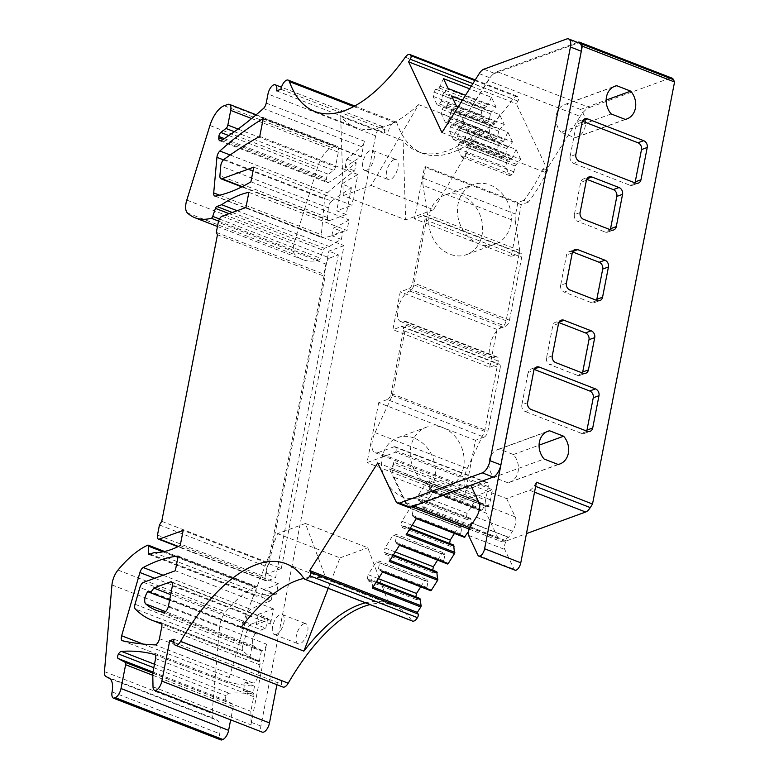 <?xml version="1.0" encoding="UTF-8"?>
<svg xmlns="http://www.w3.org/2000/svg" width="779" height="779" viewBox="0 0 779 779"><rect width="100%" height="100%" fill="white"/><g stroke="black" fill="none" stroke-linecap="round" stroke-linejoin="round"><path stroke-width="0.58" stroke-dasharray="3.9 2.92" d="M441.966 132.557L452.813 136.773L487.956 80.549A21.773 9.874 -68.8 0 1 491.607 75.738A10.887 4.937 -68.8 0 0 490.04 77.861L452.813 136.773M543.158 168.576A96.898 43.945 111.2 0 1 523.878 200.339L528.405 202.092A96.898 43.945 -68.8 0 0 547.686 170.328L543.158 168.576L544.901 172.266L452.648 136.422M547.686 170.328L516.234 103.665L517.879 101.066A2.726 1.237 -68.8 0 0 518.58 97.511A8.17 3.7 -68.8 0 0 517.431 96.323A8.17 3.7 -68.8 0 0 512.923 99.021A163.843 74.317 -68.8 0 1 422.393 153.297A163.843 74.317 -68.8 0 1 397.037 123.413A8.17 3.7 -68.8 0 0 395.781 121.923A8.17 3.7 -68.8 0 0 388.517 131.106L384.222 132.673A8.17 3.7 -68.8 0 0 382.869 126.636A8.17 3.7 -68.8 0 0 375.614 135.819L260.877 726.067A8.17 3.7 -68.8 0 0 260.634 728.618A8.17 3.7 -68.8 0 0 262.221 732.114M471.256 86.196L516.234 103.665M443.494 78.66L439.103 87.939L435.753 89.166L433.922 92.068L433.085 96.353L437.087 104.834L439.522 103.948L441.362 101.036L442.501 95.155L443.592 93.431L491.52 112.049L496.087 107.151L491.432 97.278L469.61 88.796M496.087 107.151L465.521 95.272M451.703 96.051L447.302 105.331L443.962 106.557L442.121 109.459L441.294 113.744L445.296 122.225L447.721 121.339L449.561 118.437L450.71 112.546L451.791 110.822L499.729 129.45L504.295 124.543L499.641 114.669L462.405 100.209M504.295 124.543L458.315 106.684M512.494 141.934L507.84 132.06L459.902 113.442L456.591 121.008L504.529 139.626L503.438 141.35L500.099 142.567L498.258 145.478L497.43 149.753L501.433 158.244L503.857 157.358L505.698 154.446L506.847 148.565L512.494 141.934L464.566 123.316L459.902 113.442M520.703 159.325L516.049 149.461L468.111 130.833L464.8 138.399L512.738 157.017L511.647 158.741L508.298 159.968L506.467 162.869L505.629 167.154L509.632 175.635L512.066 174.749L513.906 171.838L515.046 165.956L520.703 159.325L472.765 140.707L468.111 130.833M413.97 505.97L412.88 505.542A21.773 9.874 111.2 0 1 408.917 505.659A21.773 9.874 111.2 0 1 405.917 502.591L393.97 477.254A21.773 9.874 111.2 0 1 393.385 464.206L485.629 500.05L486.008 498.083L393.765 462.239A8.17 3.7 111.2 0 1 391.418 468.121A2.726 1.237 111.2 0 1 389.782 469.221L486.554 506.817A2.726 1.237 -68.8 0 1 486.174 506.438L485.375 504.724L481.948 510.157A1.091 0.497 -68.8 0 1 481.286 510.605L432.9 491.802A1.091 0.497 -68.8 0 0 432.9 491.802A1.091 0.497 -68.8 0 0 433.562 491.354L422.997 508.064L422.14 499.543L418.8 500.761L417.895 498.852L418.732 494.577L426.892 481.656L429.326 480.77L477.712 499.563L478.608 501.472L430.222 482.678L429.326 480.77M478.608 501.472L477.469 507.363L478.004 508.492L481.247 510.576A1.091 0.497 -68.8 0 0 481.286 510.605M468.354 531.668L471.723 525.65L470.526 518.347L467.186 519.564L466.28 517.655L467.118 513.371L475.278 500.449L477.712 499.563M454.439 533.43L458.412 527.149L460.837 526.263L461.743 528.172L460.593 534.063L461.129 535.192L464.372 537.286M453.66 545.047L450.311 546.264L449.59 543.46M437.574 560.13L441.537 553.85L443.972 552.963L444.877 554.872L443.728 560.763L444.264 561.893L447.506 563.986M436.795 571.747L433.445 572.964L432.715 570.16M420.709 586.83L424.672 580.55L427.106 579.664L428.002 581.572L426.863 587.463L427.389 588.593L430.631 590.686M419.92 598.447L416.58 599.664L415.85 596.86M303.966 578.534L411.585 620.347A8.17 3.7 -68.8 0 0 412.481 621.077M411.585 620.347A163.843 74.317 -68.8 0 0 393.775 605.575A163.843 74.317 -68.8 0 0 370.035 604.592M276.915 684.692L277.324 682.57L281.628 681.002A8.17 3.7 -68.8 0 0 282.972 687.049M528.405 202.092L521.268 204.692L511.209 256.408L519.817 253.272L423.046 215.676A5.443 2.473 111.2 0 1 424.039 215.647A5.443 2.473 111.2 0 1 424.935 219.668L412.695 282.611A5.443 2.473 111.2 0 1 408.848 288.697L400.25 291.833L392.889 329.673L489.66 367.269L497.021 329.429L505.62 326.294A5.443 2.473 -68.8 0 0 509.466 320.208L521.706 257.274A5.443 2.473 -68.8 0 0 520.81 253.243A5.443 2.473 -68.8 0 0 519.817 253.272M489.66 367.269L498.268 364.134L401.497 326.537L392.889 329.673M401.497 326.537A5.443 2.473 111.2 0 1 402.49 326.508A5.443 2.473 111.2 0 1 403.386 330.539L500.147 368.136A5.443 2.473 -68.8 0 0 499.251 364.105A5.443 2.473 -68.8 0 0 498.268 364.134M500.147 368.136L487.917 431.069L391.146 393.473A5.443 2.473 111.2 0 1 387.299 399.559L484.071 437.155A5.443 2.473 -68.8 0 0 487.917 431.069M486.554 506.817A2.726 1.237 -68.8 0 0 488.19 505.717A8.17 3.7 -68.8 0 0 490.536 499.836L492.494 489.748L463.826 500.206L475.472 440.291L484.071 437.155M303.937 623.765A10.75 4.878 -68.8 0 0 296.809 633.882A10.75 4.878 -68.8 0 0 298.114 643.756A10.75 4.878 -68.8 0 0 300.071 643.697A10.75 4.878 -68.8 0 0 307.208 633.58A10.75 4.878 -68.8 0 0 305.904 623.716A10.75 4.878 -68.8 0 0 303.937 623.765M394.164 159.637A10.75 4.878 -68.8 0 0 387.027 169.754A10.75 4.878 -68.8 0 0 388.332 179.618A10.75 4.878 -68.8 0 0 390.289 179.56A10.75 4.878 -68.8 0 0 397.426 169.442A10.75 4.878 -68.8 0 0 396.122 159.578A10.75 4.878 -68.8 0 0 394.164 159.637M544.901 172.266L580.199 116.383L487.956 80.549M483.808 69.214L494.665 73.43A10.887 4.937 -68.8 0 0 492.63 74.716A21.773 9.874 111.2 0 1 497.216 71.678L589.46 107.521A21.773 9.874 -68.8 0 0 580.199 116.383M589.46 107.521L669.969 78.163L577.726 42.319M671.956 78.104A10.887 4.937 -68.8 0 0 669.969 78.163M405.917 502.591L498.171 538.425A21.773 9.874 -68.8 0 0 501.16 541.502A21.773 9.874 -68.8 0 0 505.123 541.386L526.458 533.605M498.171 538.425L486.213 513.098L393.97 477.254M485.629 500.05A21.773 9.874 -68.8 0 0 486.213 513.098M490.536 499.836L486.008 498.083L488.248 486.602A5.443 2.473 -68.8 0 0 487.352 482.571A5.443 2.473 -68.8 0 0 486.359 482.6L470.302 488.452L378.049 452.618A16.33 7.41 111.2 0 1 375.079 452.706A16.33 7.41 111.2 0 1 375.02 432.627L392.353 395.469L406.015 325.213A5.443 2.473 111.2 0 0 405.119 321.182L497.362 357.025A5.443 2.473 -68.8 0 0 496.233 357.113A16.33 7.41 -68.8 0 1 495.795 357.288A16.33 7.41 -68.8 0 1 492.825 357.376A16.33 7.41 -68.8 0 1 490.965 342A16.33 7.41 -68.8 0 1 502.104 326.878A5.443 2.473 -68.8 0 0 506.097 320.744L519.759 250.487L515.318 221.265L423.065 185.431A16.33 7.41 111.2 0 1 423.387 178.284L515.64 214.118A16.33 7.41 -68.8 0 0 515.318 221.265M375.02 432.627L467.264 468.471A16.33 7.41 -68.8 0 0 467.332 488.54A16.33 7.41 -68.8 0 0 470.302 488.452M467.264 468.471L484.606 431.313L498.258 361.057A5.443 2.473 -68.8 0 0 497.362 357.025M523.878 200.339L517.889 202.521L515.64 214.118M440.184 86.216L488.121 104.844L487.031 106.567L483.691 107.784L481.85 110.696L481.023 114.971L485.025 123.452L487.45 122.566L489.29 119.664L490.439 113.773L491.52 112.049M491.432 97.278L488.121 104.844M443.592 93.431L448.159 88.524M448.392 103.617L496.33 122.235L495.24 123.958L491.89 125.176L490.059 128.087L489.222 132.362L493.224 140.853L495.658 139.967L497.499 137.055L498.638 131.174L499.729 129.45M499.641 114.669L496.33 122.235M451.791 110.822L456.358 105.925M507.84 132.06L504.529 139.626M456.591 121.008L455.511 122.731L452.161 123.949L450.33 126.85L449.493 131.135L453.495 139.616L455.929 138.73L457.77 135.828L458.909 129.937L464.566 123.316M459.999 128.214L507.927 146.842M516.049 149.461L512.738 157.017M464.8 138.399L463.709 140.123L460.37 141.34L458.529 144.251L457.701 148.526L461.704 157.017L464.128 156.121L465.969 153.22L467.118 147.328L472.765 140.707M468.198 145.615L516.136 164.233M395.995 501.598L406.852 505.814L389.403 468.841A2.726 1.237 111.2 0 0 389.782 469.221M377.747 462.911L485.375 504.724M406.852 505.814A10.887 4.937 -68.8 0 0 408.352 507.353M579.488 43.166A10.887 4.937 -68.8 0 0 577.512 43.225L566.654 39.008M494.665 73.43L577.512 43.225M492.63 74.716A10.887 4.937 -68.8 0 0 491.607 75.738A21.773 9.874 111.2 0 1 492.63 74.716M343.286 195.626L371.106 185.49L418.644 104.629L481.042 128.866A163.843 74.317 111.2 0 1 417.865 151.535A163.843 74.317 111.2 0 1 403.084 140.736L340.676 116.49L343.286 195.626L405.693 219.873L403.084 140.736M418.644 104.629A163.843 74.317 111.2 0 1 355.467 127.289A163.843 74.317 111.2 0 1 340.676 116.49M280.898 89.293L388.517 131.106M276.594 90.861L384.222 132.673M148.049 591.271L255.678 633.084A8.17 3.7 -68.8 0 0 253.389 645.772A163.308 74.073 -68.8 0 0 261.345 651.03L251.851 647.339A163.308 74.073 -68.8 0 0 254.217 648.362A163.308 74.073 -68.8 0 0 262.007 650.368A5.443 2.473 -68.8 0 0 266.584 644.184L251.383 722.376A8.17 3.7 -68.8 0 0 251.14 724.928L250.867 711.315L253.72 696.689A5.443 2.473 -68.8 0 0 252.815 692.658A5.443 2.473 -68.8 0 0 252.708 692.619A435.471 197.515 111.2 0 0 243.447 690.584L252.941 694.274L254.509 686.221A823.169 373.365 111.2 0 1 230.107 682.579A5.443 2.473 111.2 0 1 229.941 682.531A5.443 2.473 111.2 0 1 229.279 677.564L247.547 614.339A5.443 2.473 111.2 0 1 250.848 609.334A256.155 116.178 111.2 0 1 271.102 600.833L272.592 593.189A163.308 74.073 -68.8 0 1 261.695 594.435L256.817 596.208A2.181 0.983 -68.8 0 1 256.427 596.217A2.181 0.983 -68.8 0 1 255.999 595.146L256.242 588.028A2.181 0.983 -68.8 0 0 255.814 586.957A2.181 0.983 -68.8 0 0 255.346 586.996A108.865 49.379 -68.8 0 0 225.598 611.875A14.149 6.417 -68.8 0 0 219.581 626.754L212.063 713.467A8.705 3.953 111.2 0 0 213.514 718.296L216.952 720.166A19.056 8.637 111.2 0 1 219.697 733.73A8.705 3.953 111.2 0 0 221.08 739.982M143.492 582.351L251.12 624.164L267.752 618.098L258.258 614.407L273.448 608.866L270.508 623.998A5.443 2.473 -68.8 0 0 269.612 619.977A5.443 2.473 -68.8 0 0 268.619 620.006L256.291 624.495L265.785 628.186L261.316 629.822L170.679 594.611M273.448 608.866L175.324 570.744M178.177 556.079L276.302 594.202L278.346 583.666L180.222 545.543M245.93 207.506L344.055 245.628L281.297 568.504L183.162 530.382M248.871 192.345L347.006 230.467L349.05 219.931A256.155 116.178 111.2 0 1 333.354 228.072L342.848 231.762A256.155 116.178 111.2 0 1 323.051 237.877A5.443 2.473 111.2 0 1 322.36 237.819A5.443 2.473 111.2 0 1 321.337 234.713L324.551 199.151A5.443 2.473 111.2 0 1 327.482 192.812A390.172 176.969 111.2 0 1 354.669 170.922L356.256 162.782A435.471 197.515 111.2 0 1 328.933 182.296A5.443 2.473 111.2 0 1 327.443 182.568A5.443 2.473 111.2 0 1 326.411 179.618L326.498 178.303A3.262 1.48 111.2 0 1 328.426 174.272L333.636 170.289A3.262 1.48 111.2 0 0 335.476 166.891L338.329 152.217A8.17 3.7 111.2 0 0 336.986 146.179A8.17 3.7 111.2 0 0 335.496 146.218L331.766 147.582A21.773 9.874 111.2 0 0 317.55 167.319L294.433 241.909A14.149 6.417 111.2 0 0 295.017 254.752A108.865 49.379 111.2 0 0 302.583 259.563A108.865 49.379 111.2 0 0 318.893 260.079A2.181 0.983 111.2 0 0 320.354 258.19L323.061 250.176A2.181 0.983 111.2 0 1 324.444 248.306L329.322 246.534A163.308 74.073 111.2 0 1 341.358 239.406L342.848 231.762M250.926 181.809L349.05 219.931M253.769 167.144L351.904 205.276L357.873 174.535L259.748 136.413M263.224 118.535L361.349 156.667A5.443 2.473 -68.8 0 0 360.901 156.881A390.172 176.969 111.2 0 0 345.175 167.232L354.669 170.922M345.175 167.232L346.762 159.091A435.471 197.515 111.2 0 0 361.534 146.647A5.443 2.473 -68.8 0 0 364.358 141.203L361.349 156.667M346.762 159.091L356.256 162.782M237.128 210.72L329.322 246.534M341.358 239.406L331.864 235.716A163.308 74.073 111.2 0 1 347.006 230.467M344.055 245.628L328.855 251.169L266.097 574.045L275.591 577.736L338.359 254.86L328.855 251.169M222.132 216.182L329.751 257.995L338.359 254.86M329.751 257.995A5.443 2.473 -68.8 0 0 325.904 264.091L218.286 222.278M216.319 232.366L323.947 274.179L325.904 264.091M217.458 234.761L325.077 276.574L323.947 274.179M161.75 521.317L269.378 563.129L325.077 276.574M159.442 524.968L267.07 566.781L269.378 563.129M157.485 535.066L265.103 576.879L267.07 566.781M265.103 576.879A5.443 2.473 -68.8 0 0 265.999 580.9A5.443 2.473 -68.8 0 0 266.993 580.871L275.591 577.736M281.297 568.504L266.097 574.045M152.966 672.053L225.774 700.34L232.785 704.138A3.262 1.48 111.2 0 1 233.242 706.524L230.652 719.845M225.774 700.34A3.262 1.48 111.2 0 1 226.124 695.813A5.443 2.473 111.2 0 1 229.094 693.193A435.471 197.515 111.2 0 1 252.941 694.274M152.742 673.192L250.867 711.315M173.795 642.354L277.324 682.57M174.009 639.189L281.628 681.002M365.517 602.839A163.843 74.317 111.2 0 1 388.76 603.637L326.352 579.391L305.397 523.498L367.805 547.744L388.76 603.637M303.878 578.408A163.843 74.317 111.2 0 1 326.352 579.391M251.12 624.164A5.443 2.473 -68.8 0 0 247.498 629.305L139.879 587.493M135.02 604.261L242.649 646.073L247.498 629.305M242.649 646.073A5.443 2.473 -68.8 0 0 242.882 650.767A217.74 98.758 -68.8 0 0 259.232 661.907L249.738 658.216A217.74 98.758 -68.8 0 0 250.322 658.45A217.74 98.758 -68.8 0 0 258.784 660.816L161.068 622.849M243.447 690.584L245.015 682.531A823.169 373.365 111.2 0 0 253.117 683.008A5.443 2.473 -68.8 0 0 257.576 676.815L259.894 664.906A5.443 2.473 -68.8 0 0 258.998 660.874A5.443 2.473 -68.8 0 0 258.784 660.816M245.015 682.531L254.509 686.221M271.102 600.833L261.608 597.142A256.155 116.178 111.2 0 1 276.302 594.202M224.021 159.383L331.64 201.196A544.346 246.894 111.2 0 1 351.417 187.69L341.913 184A544.346 246.894 111.2 0 1 357.873 174.535M331.64 201.196A5.443 2.473 -68.8 0 0 328.358 207.866L220.739 166.054M351.417 187.69L346.197 214.498L329.575 220.564A5.443 2.473 -68.8 0 1 328.582 220.593A5.443 2.473 -68.8 0 1 327.55 217.536L328.358 207.866M346.197 214.498L336.703 210.817L351.904 205.276M255.678 633.084A6.534 2.96 -68.8 0 0 256.554 633.97A6.534 2.96 -68.8 0 0 261.316 629.822M481.247 510.576L432.861 491.783L429.618 489.689L478.004 508.492M429.618 489.689L429.083 488.56L477.469 507.363M429.083 488.56L430.222 482.678M426.892 481.656L475.278 500.449M467.118 513.371L418.732 494.577M466.28 517.655L417.895 498.852M467.186 519.564L418.8 500.761M470.526 518.347L422.14 499.543M471.061 519.476L422.676 500.673M416.025 518.502L416.687 518.054L415.986 518.483L412.743 516.389L412.208 515.26L413.357 509.378L412.451 507.47L460.837 526.263M461.129 535.192L412.743 516.389M460.593 534.063L412.208 515.26M461.743 528.172L413.357 509.378M458.412 527.149L410.027 508.356L412.451 507.47M412.13 525.27L401.857 521.278L410.027 508.356M449.415 544.355L401.029 525.552L401.857 521.278M450.311 546.264L401.925 527.461L401.029 525.552M401.925 527.461L405.275 526.244L410.29 528.191M409.812 528.931L405.81 527.373L405.275 526.244M406.132 534.764L405.81 527.373M399.16 545.203L399.822 544.755L399.121 545.183L395.878 543.099L395.343 541.96L396.492 536.079L395.586 534.17L443.972 552.963M444.264 561.893L395.878 543.099M443.728 560.763L395.343 541.96M444.877 554.872L396.492 536.079M441.537 553.85L393.152 535.056L395.586 534.17M395.265 551.97L384.992 547.978L393.152 535.056M432.549 571.056L384.164 552.253L384.992 547.978M433.445 572.964L385.06 554.161L384.164 552.253M385.06 554.161L388.409 552.944L393.414 554.891M392.947 555.631L388.935 554.073L388.409 552.944M389.266 561.464L388.935 554.073M382.285 571.903L382.956 571.455L382.246 571.883L379.003 569.8L378.477 568.66L379.616 562.779L378.721 560.87L427.106 579.664M427.389 588.593L379.003 569.8M426.863 587.463L378.477 568.66M428.002 581.572L379.616 562.779M424.672 580.55L376.286 561.756L378.721 560.87M416.58 599.664L368.194 580.861L367.289 578.953L368.126 574.678L376.286 561.756M368.126 574.678L378.399 578.67M367.289 578.953L415.674 597.756M368.194 580.861L371.534 579.644L376.549 581.592M372.391 588.164A1.091 0.497 -68.8 0 0 372.732 586.957L371.534 579.644M372.07 580.774L376.082 582.332M517.889 202.521L425.646 166.677L424.497 167.095L414.438 218.811L423.046 215.676M444.838 195.032A31.705 26.252 70 0 0 428.878 224.177A31.705 26.252 70 0 0 449.98 254.207A31.705 26.252 70 0 0 466.553 254.616A31.705 26.252 70 0 0 482.513 225.472A31.705 26.252 70 0 0 461.411 195.441A31.705 26.252 70 0 0 444.838 195.032L473.505 184.584A31.705 26.252 -110 0 0 471.577 185.392L505.834 198.703A31.705 26.252 -110 0 1 510.712 224.605A31.705 26.252 -110 0 1 495.23 244.158A31.705 26.252 -110 0 1 478.657 243.759A31.705 26.252 -110 0 1 458.023 204.137A31.705 26.252 -110 0 1 471.577 185.392L424.497 167.095M521.268 204.692L505.834 198.703A31.705 26.252 -110 0 0 490.079 184.983A31.705 26.252 -110 0 0 473.505 184.584M511.209 256.408L414.438 218.811M497.021 329.429L400.25 291.833M403.386 330.539L391.146 393.473M475.472 440.291L378.701 402.694L387.299 399.559M378.701 402.694L367.055 462.609L395.722 452.151L492.494 489.748M463.826 500.206L367.055 462.609M442.91 427.642A31.705 26.252 -110 0 1 463.544 467.264A31.705 26.252 -110 0 1 448.061 486.826A31.705 26.252 -110 0 1 431.488 486.417A31.705 26.252 -110 0 1 410.854 446.795A31.705 26.252 -110 0 1 426.337 427.243A31.705 26.252 -110 0 1 442.91 427.642M276.331 634.476A10.75 4.878 111.2 0 1 274.374 634.534A10.75 4.878 111.2 0 1 273.069 624.661A10.75 4.878 111.2 0 1 280.197 614.543A10.75 4.878 111.2 0 1 282.164 614.485A10.75 4.878 111.2 0 1 283.459 624.359A10.75 4.878 111.2 0 1 276.331 634.476M366.549 170.338A10.75 4.878 111.2 0 1 364.591 170.397A10.75 4.878 111.2 0 1 363.287 160.532A10.75 4.878 111.2 0 1 370.414 150.415A10.75 4.878 111.2 0 1 372.381 150.357A10.75 4.878 111.2 0 1 373.686 160.221A10.75 4.878 111.2 0 1 366.549 170.338M497.216 71.678L577.512 42.397M536.449 482.24L534.19 485.814A10.887 4.937 111.2 0 1 529.564 490.244L506.623 498.609L470.448 484.548L470.779 485.259M412.88 505.542L470.448 484.548M393.765 462.239L393.385 464.206M378.049 452.618L394.106 446.766A5.443 2.473 111.2 0 1 395.099 446.737A5.443 2.473 111.2 0 1 395.995 450.759L395.722 452.151M484.606 431.313L392.353 395.469M519.759 250.487L427.505 214.644L413.853 284.9A5.443 2.473 111.2 0 1 409.861 291.044A16.33 7.41 111.2 0 0 398.712 306.157A16.33 7.41 111.2 0 0 400.581 321.532A16.33 7.41 111.2 0 0 403.551 321.445A16.33 7.41 111.2 0 0 403.98 321.269A5.443 2.473 111.2 0 1 405.119 321.182M427.505 214.644L423.065 185.431M425.646 166.677L423.387 178.284M439.103 87.939L487.031 106.567M442.501 95.155L490.439 113.773M441.362 101.036L489.29 119.664M439.522 103.948L487.45 122.566M437.087 104.834L485.025 123.452M433.085 96.353L481.023 114.971M433.922 92.068L481.85 110.696M435.753 89.166L483.691 107.784M447.302 105.331L495.24 123.958M450.71 112.546L498.638 131.174M449.561 118.437L497.499 137.055M447.721 121.339L495.658 139.967M445.296 122.225L493.224 140.853M441.294 113.744L489.222 132.362M442.121 109.459L490.059 128.087M443.962 106.557L491.89 125.176M455.511 122.731L503.438 141.35M458.909 129.937L506.847 148.565M457.77 135.828L505.698 154.446M455.929 138.73L503.857 157.358M453.495 139.616L501.433 158.244M449.493 131.135L497.43 149.753M450.33 126.85L498.258 145.478M452.161 123.949L500.099 142.567M463.709 140.123L511.647 158.741M467.118 147.328L515.046 165.956M465.969 153.22L513.906 171.838M464.128 156.121L512.066 174.749M461.704 157.017L509.632 175.635M457.701 148.526L505.629 167.154M458.529 144.251L506.467 162.869M460.37 141.34L508.298 159.968M371.106 185.49L433.504 209.736L481.042 128.866M433.504 209.736L405.693 219.873M341.913 184L336.703 210.817M331.864 235.716L333.354 228.072M261.608 597.142L263.098 589.508A163.308 74.073 -68.8 0 0 278.346 583.666M258.258 614.407L256.291 624.495M251.851 647.339L249.738 658.216M305.397 523.498L277.587 533.644L241.471 626.9M277.587 533.644L339.995 557.881L328.193 588.34M339.995 557.881L367.805 547.744M267.752 618.098L265.785 628.186M261.345 651.03L259.232 661.907M263.098 589.508L272.592 593.189M414.243 438.1A31.705 26.252 70 0 0 397.67 437.701A31.705 26.252 70 0 0 381.71 466.835A31.705 26.252 70 0 0 402.811 496.875A31.705 26.252 70 0 0 419.384 497.275A31.705 26.252 70 0 0 435.344 468.14A31.705 26.252 70 0 0 414.243 438.1M514.977 570.16A6.534 2.96 111.2 0 1 514.082 569.245L504.743 549.448A6.534 2.96 111.2 0 1 506.408 540.879L506.389 540.84A2.181 0.983 111.2 0 1 506.769 538.357A2.181 0.983 111.2 0 1 508.278 537.13A2.181 0.983 111.2 0 1 508.58 537.442L472.405 523.381M506.623 498.609L515.279 516.954A10.887 4.937 111.2 0 1 512.504 531.22L508.58 537.442M558.134 464.469L507.898 482.785A17.42 14.421 70 0 0 509.612 482.298A17.42 14.421 70 0 0 518.113 471.558A17.42 14.421 70 0 0 513.39 454.537L499.378 449.094A17.42 14.421 70 0 0 497.674 449.571A17.42 14.421 70 0 0 489.173 460.311A17.42 14.421 70 0 0 493.896 477.342L544.122 459.026M499.378 449.094L546.293 431.985M507.898 482.785L493.896 477.342M513.39 454.537L539.068 445.169M611.203 113.948L560.968 132.264L574.98 137.708A17.42 14.421 70 0 0 576.684 137.231A17.42 14.421 70 0 0 585.185 126.48A17.42 14.421 70 0 0 580.472 109.459L606.15 100.092M625.206 119.391L574.98 137.708M613.365 86.917L566.46 104.016A17.42 14.421 70 0 0 564.756 104.493A17.42 14.421 70 0 0 556.245 115.243A17.42 14.421 70 0 0 560.968 132.264M580.472 109.459L566.46 104.016M534.16 369.402L533.634 369.197A5.443 4.508 70 0 0 530.791 369.129A5.443 4.508 70 0 0 528.133 372.489L533.868 370.395M527.597 402.685L521.862 404.778L528.133 372.489M521.862 404.778A5.443 4.508 70 0 0 525.397 411.575L531.132 409.491M587.21 431.274L581.475 433.367L525.397 411.575M581.475 433.367A5.443 4.508 70 0 0 584.318 433.436A5.443 4.508 70 0 0 586.684 431.069M552.262 355.837L546.527 357.931L552.808 325.641A5.443 4.508 70 0 1 555.466 322.282L561.192 320.198M546.527 357.931A5.443 4.508 70 0 0 550.071 364.728L555.807 362.644M582.935 373.18L577.2 375.274L550.071 364.728M577.2 375.274A5.443 4.508 70 0 0 580.043 375.342A5.443 4.508 70 0 0 582.41 372.975M558.835 322.564L558.309 322.35A5.443 4.508 70 0 0 555.466 322.282M566.382 283.196L560.646 285.28L566.537 255.015A5.443 4.508 70 0 1 569.186 251.656L574.921 249.562M560.646 285.28A5.443 4.508 70 0 0 564.191 292.086L569.926 289.992M597.055 300.538L591.319 302.622L564.191 292.086M591.319 302.622A5.443 4.508 70 0 0 594.163 302.7A5.443 4.508 70 0 0 596.529 300.334M572.565 251.929L572.039 251.724A5.443 4.508 70 0 0 569.186 251.656M580.112 212.56L574.376 214.653L580.657 182.364A5.443 4.508 70 0 1 583.315 179.004L589.041 176.921M574.376 214.653A5.443 4.508 70 0 0 577.921 221.46L583.656 219.366M610.785 229.902L605.049 231.996L577.921 221.46M605.049 231.996A5.443 4.508 70 0 0 607.893 232.064A5.443 4.508 70 0 0 610.259 229.698M586.684 179.287L586.159 179.082A5.443 4.508 70 0 0 583.315 179.004M575.837 154.476L570.101 156.569L576.382 124.28A5.443 4.508 70 0 1 579.04 120.92L584.776 118.827M570.101 156.569A5.443 4.508 70 0 0 573.646 163.366L579.381 161.272M635.46 183.065L629.724 185.149L573.646 163.366M629.724 185.149A5.443 4.508 70 0 0 632.567 185.217A5.443 4.508 70 0 0 634.924 182.861M582.41 121.193L581.884 120.988A5.443 4.508 70 0 0 579.04 120.92M506.408 540.879L470.224 526.828M154.067 552.623L261.695 594.435M517.879 101.066L472.902 83.596M479.182 73.645L490.04 77.861M486.174 506.438L389.403 468.841M474.839 80.519L518.58 97.511M405.304 57.208L512.923 99.021M353.637 106.557L397.037 123.413M375.614 135.819L267.986 94.006M260.877 726.067L251.383 722.376M168.459 606.062L266.584 644.184M172.383 585.876L270.508 623.998M266.223 103.081L364.358 141.203M361.534 146.647L263.409 108.515M221.314 140.483L328.933 182.296M222.96 139.431L326.411 179.618M224.274 138.584L326.498 178.303M228.822 135.575L328.426 174.272M234.372 131.719L333.636 170.289M238.072 129.051L335.476 166.891M251.636 118.535L338.329 152.217M227.877 104.405L335.496 146.218M224.148 105.759L331.766 147.582M209.921 125.507L317.55 167.319M186.804 200.086L294.433 241.909M187.398 212.94L295.017 254.752M218.578 221.109L318.893 260.079M219.464 218.996L320.354 258.19M229.065 213.65L323.061 250.176M232.259 212.492L324.444 248.306M266.993 580.871L178.41 546.459M104.444 671.654L212.063 713.467M111.952 584.941L219.581 626.754M105.886 676.484L213.514 718.296M109.333 678.353L216.952 720.166M112.079 691.908L219.697 733.73M152.781 675.266L233.242 706.524M152.772 673.056L232.785 704.138M153.804 667.72L226.124 695.813M154.485 664.214L229.094 693.193M154.797 654.584L252.708 692.619M253.72 696.689L155.586 658.567M153.015 686.805L251.14 724.928M433.562 491.354L481.948 510.157M471.383 526.867L422.997 508.064M242.882 650.767L135.264 608.954M259.894 664.906L161.769 626.783M159.452 638.692L257.576 676.815M253.117 683.008L154.992 644.885M122.488 640.766L230.107 682.579M143.044 644.058L229.279 677.564M154.69 578.271L247.547 614.339M163.045 575.223L250.848 609.334M327.55 217.536L219.921 175.723M329.575 220.564L242.259 186.639M215.423 196.065L323.051 237.877M219.61 195.188L321.337 234.713M223.456 159.87L324.551 199.151M230.146 154.992L327.482 192.812M263.146 118.905L360.901 156.881M253.389 645.772L165.489 611.622M262.007 650.368L163.882 612.245M172.198 582.536L268.619 620.006M471.723 525.65L423.338 506.856M424.935 219.668L521.706 257.274M509.466 320.208L412.695 282.611M408.848 288.697L505.62 326.294M391.418 468.121L488.19 505.717M535.64 486.378L534.19 485.814M529.564 490.244L534.521 492.172M505.123 541.386L469.756 527.646M488.248 486.602L395.995 450.759M394.106 446.766L486.359 482.6M498.258 361.057L406.015 325.213M403.98 321.269L496.233 357.113M409.861 291.044L502.104 326.878M413.853 284.9L506.097 320.744M477.907 555.184L514.082 569.245M534.394 368.925L533.634 369.197M558.533 323.548L552.808 325.641M559.059 322.078L558.309 322.35M572.263 252.922L566.537 255.015M572.789 251.451L572.039 251.724M586.392 180.28L580.657 182.364M586.908 178.8L586.159 179.082M582.117 122.186L576.382 124.28M582.643 120.716L581.884 120.988M515.279 516.954L479.104 502.903M476.329 517.168L512.504 531.22M470.204 526.779L506.389 540.84M468.568 535.387L504.743 549.448M149.198 554.395L256.817 596.208M162.996 551.805L256.242 588.028M150.181 554.035L255.999 595.146M147.728 545.183L255.346 586.996M117.98 570.062L225.598 611.875M475.219 79.916L517.431 96.323M314.765 111.485L355.467 127.289M417.865 151.535L422.393 153.297M354.718 105.973L395.781 121.923M382.869 126.636L281.443 87.229M219.824 140.756L327.443 182.568M256.174 114.776L336.986 146.179M217.468 226.494L302.583 259.563M265.999 580.9L177.943 546.692M252.815 692.658L154.69 654.535M286.146 563.762L393.775 605.575M250.322 658.45L161.808 624.057M258.998 660.874L160.873 622.752M122.322 640.718L229.941 682.531M328.582 220.593L241.792 186.872M214.741 196.006L322.36 237.819M254.217 648.362L156.082 610.239M256.554 633.97L169.598 600.181M269.612 619.977L171.487 581.855M424.039 215.647L520.81 253.243M402.49 326.508L499.251 364.105M274.374 634.534L298.114 643.756M282.164 614.485L305.904 623.716M364.591 170.397L388.332 179.618M372.381 150.357L396.122 159.578M408.917 505.659L411.77 506.769M469.104 529.048L501.16 541.502M395.099 446.737L487.352 482.571M375.079 452.706L467.332 488.54M400.581 321.532L492.825 357.376M466.553 254.616L495.23 244.158M397.67 437.701L426.337 427.243M419.384 497.275L448.061 486.826M497.674 449.571L547.91 431.254M509.612 482.298L559.838 463.992M576.684 137.231L626.92 118.914M564.756 104.493L614.982 86.187M530.791 369.129L536.527 367.045M584.318 433.436L590.054 431.342M580.043 375.342L585.779 373.248M594.163 302.7L599.898 300.606M607.893 232.064L613.628 229.98M632.567 185.217L638.303 183.133M472.502 523.225L508.278 537.13M164.515 551.483L255.814 586.957M148.799 554.405L256.427 596.217"/><path stroke-width="1.17" d="M408.615 61.853L410.26 59.253A2.726 1.237 -68.8 0 0 410.961 55.699A8.17 3.7 -68.8 0 0 409.812 54.501A8.17 3.7 -68.8 0 0 405.304 57.208A163.843 74.317 -68.8 0 1 314.765 111.485A163.843 74.317 -68.8 0 1 289.418 81.6A8.17 3.7 -68.8 0 0 288.152 80.11A8.17 3.7 -68.8 0 0 280.898 89.293L276.594 90.861A8.17 3.7 -68.8 0 0 275.25 84.823A8.17 3.7 -68.8 0 0 267.986 94.006L266.223 103.081A5.443 2.473 -68.8 0 1 263.409 108.515A435.471 197.515 -68.8 0 1 221.314 140.483A5.443 2.473 -68.8 0 1 219.824 140.756A5.443 2.473 -68.8 0 1 218.782 137.805L218.88 136.491A3.262 1.48 -68.8 0 1 220.808 132.459L226.007 128.467A3.262 1.48 -68.8 0 0 227.848 125.078L230.701 110.404A8.17 3.7 -68.8 0 0 229.357 104.357A8.17 3.7 -68.8 0 0 227.877 104.405L224.148 105.759A21.773 9.874 -68.8 0 0 209.921 125.507L186.804 200.086A14.149 6.417 -68.8 0 0 187.398 212.94A108.865 49.379 -68.8 0 0 194.964 217.75A108.865 49.379 -68.8 0 0 211.275 218.266A2.181 0.983 -68.8 0 0 212.725 216.377L215.432 208.363A2.181 0.983 -68.8 0 1 216.825 206.493L221.694 204.721A163.308 74.073 -68.8 0 1 248.871 192.345L245.93 207.506L222.132 216.182A5.443 2.473 -68.8 0 0 218.286 222.278L216.319 232.366L217.458 234.761L161.75 521.317L159.442 524.968L157.485 535.066A5.443 2.473 -68.8 0 0 158.38 539.087A5.443 2.473 -68.8 0 0 159.374 539.058L183.162 530.382L180.222 545.543A163.308 74.073 -68.8 0 1 154.067 552.623L149.198 554.395A2.181 0.983 -68.8 0 1 148.799 554.405A2.181 0.983 -68.8 0 1 148.38 553.333L148.614 546.215A2.181 0.983 -68.8 0 0 148.195 545.144A2.181 0.983 -68.8 0 0 147.728 545.183A108.865 49.379 -68.8 0 0 117.98 570.062A14.149 6.417 -68.8 0 0 111.952 584.941L104.444 671.654A8.705 3.953 -68.8 0 0 105.886 676.484L109.333 678.353A19.056 8.637 -68.8 0 1 112.079 691.908A8.705 3.953 -68.8 0 0 113.539 698.208A8.705 3.953 -68.8 0 0 113.627 698.237L115.224 697.653A8.17 3.7 -68.8 0 0 120.998 688.519L125.623 664.711A3.262 1.48 -68.8 0 0 125.166 662.325L118.155 658.528A3.262 1.48 -68.8 0 1 118.505 654A5.443 2.473 -68.8 0 1 121.466 651.38A435.471 197.515 -68.8 0 1 154.583 654.496A5.443 2.473 -68.8 0 1 154.69 654.535A5.443 2.473 -68.8 0 1 155.586 658.567L152.742 673.192L153.015 686.805A8.17 3.7 -68.8 0 0 154.602 690.301A8.17 3.7 -68.8 0 0 161.857 681.119L169.705 640.757L174.009 639.189A8.17 3.7 -68.8 0 0 175.353 645.236A8.17 3.7 -68.8 0 0 180.611 641.37A163.843 74.317 -68.8 0 1 286.146 563.762A163.843 74.317 -68.8 0 1 303.966 578.534A8.17 3.7 -68.8 0 0 304.852 579.264A8.17 3.7 -68.8 0 0 309.857 575.827A2.726 1.237 -68.8 0 0 310.539 572.283L309.73 570.579L377.747 462.911L395.995 501.598A10.887 4.937 -68.8 0 0 397.494 503.137A10.887 4.937 -68.8 0 0 399.481 503.078L482.318 472.872A10.887 4.937 -68.8 0 0 490.02 460.691L570.432 47.003A10.887 4.937 -68.8 0 0 568.641 38.95A10.887 4.937 -68.8 0 0 566.654 39.008L483.808 69.214A10.887 4.937 -68.8 0 0 479.182 73.645L441.966 132.557L408.615 61.853L471.256 86.196M465.521 95.272L448.159 88.524L443.494 78.66L469.61 88.796M458.315 106.684L456.358 105.925L451.703 96.051L462.405 100.209M139.918 572.526A5.443 2.473 -68.8 0 1 143.219 567.521A256.155 116.178 -68.8 0 1 178.177 556.079L175.324 570.744L143.492 582.351A5.443 2.473 -68.8 0 0 139.879 587.493L135.02 604.261A5.443 2.473 -68.8 0 0 135.264 608.954A217.74 98.758 -68.8 0 0 152.197 620.318A217.74 98.758 -68.8 0 0 154.846 621.262A217.74 98.758 -68.8 0 0 160.659 622.694A5.443 2.473 -68.8 0 1 160.873 622.752A5.443 2.473 -68.8 0 1 161.769 626.783L159.452 638.692A5.443 2.473 -68.8 0 1 154.992 644.885A823.169 373.365 -68.8 0 1 122.488 640.766A5.443 2.473 -68.8 0 1 122.322 640.718A5.443 2.473 -68.8 0 1 121.651 635.752L139.918 572.526L154.69 578.271M216.932 157.339A5.443 2.473 -68.8 0 1 219.863 150.999A390.172 176.969 -68.8 0 1 262.776 118.759A5.443 2.473 -68.8 0 1 263.224 118.535L259.748 136.413A544.346 246.894 -68.8 0 0 247.732 143.424A544.346 246.894 -68.8 0 0 224.021 159.383A5.443 2.473 -68.8 0 0 220.739 166.054L219.921 175.723A5.443 2.473 -68.8 0 0 220.954 178.78A5.443 2.473 -68.8 0 0 221.947 178.751L253.769 167.144L250.926 181.809A256.155 116.178 -68.8 0 1 215.423 196.065A5.443 2.473 -68.8 0 1 214.741 196.006A5.443 2.473 -68.8 0 1 213.709 192.9L216.932 157.339L223.456 159.87M169.598 600.181L148.935 592.157A6.534 2.96 -68.8 0 1 148.049 591.271A8.17 3.7 -68.8 0 0 145.77 603.959A163.308 74.073 -68.8 0 0 156.082 610.239A163.308 74.073 -68.8 0 0 156.93 610.551A163.308 74.073 -68.8 0 0 163.882 612.245A5.443 2.473 -68.8 0 0 168.459 606.062L172.383 585.876A5.443 2.473 -68.8 0 0 171.487 581.855A5.443 2.473 -68.8 0 0 170.494 581.884L172.198 582.536M148.935 592.157A6.534 2.96 -68.8 0 0 153.687 588.009L170.494 581.884M304.852 579.264L412.481 621.077A8.17 3.7 -68.8 0 0 417.476 617.64A2.726 1.237 -68.8 0 0 418.157 614.095L417.349 612.391L420.777 606.968L372.391 588.164L382.956 571.455L431.342 590.258L437.652 580.267L389.266 561.464L399.822 544.755L448.207 563.558L454.517 553.567L406.132 534.764L416.687 518.054L465.073 536.858L464.372 537.286L468.354 531.668M449.415 544.355L450.243 540.071L454.439 533.43M454.517 553.567L453.66 545.047L410.29 528.191M432.549 571.056L433.377 566.771L437.574 560.13M437.652 580.267L436.795 571.747L393.414 554.891M415.85 596.86L416.512 593.471L420.709 586.83M420.777 606.968A1.091 0.497 -68.8 0 0 421.118 605.75L419.92 598.447L376.549 581.592M370.035 604.592A163.843 74.317 -68.8 0 0 288.23 683.183A8.17 3.7 -68.8 0 1 282.972 687.049L175.353 645.236M154.602 690.301L262.221 732.114A8.17 3.7 -68.8 0 0 269.485 722.931L276.915 684.692M673.455 79.643A10.887 4.937 -68.8 0 0 671.956 78.104L579.703 42.261A10.887 4.937 111.2 0 1 581.202 43.799L582.303 46.146L674.556 81.98L673.455 79.643L581.202 43.799M526.458 533.605L585.633 512.027A10.887 4.937 -68.8 0 0 590.268 507.596L592.517 504.032L674.556 81.98M397.494 503.137L408.352 507.353A10.887 4.937 -68.8 0 0 410.329 507.295L493.175 477.089A10.887 4.937 -68.8 0 0 499.466 469.464A10.887 4.937 -68.8 0 0 500.868 464.907L581.28 51.219A10.887 4.937 -68.8 0 0 579.488 43.166L568.641 38.95M221.694 204.721L237.128 210.72M113.627 698.237L221.246 740.05A8.705 3.953 111.2 0 1 221.168 740.021A8.705 3.953 111.2 0 1 221.08 739.982M221.246 740.05L222.843 739.466A8.17 3.7 111.2 0 0 228.617 730.332L230.652 719.845M169.705 640.757L173.795 642.354M303.878 578.408A163.843 74.317 111.2 0 0 241.471 626.9L303.868 651.137A163.843 74.317 111.2 0 1 365.517 602.839M309.73 570.579L417.349 612.391M170.679 594.611L153.687 588.009M450.243 540.071L412.13 525.27M454.196 546.176L409.812 528.931M433.377 566.771L395.265 551.97M437.321 572.877L392.947 555.631M378.399 578.67L416.512 593.471M376.082 582.332L420.456 599.577M577.512 42.397L577.726 42.319A10.887 4.937 111.2 0 1 579.703 42.261M592.517 504.032L536.449 482.24L520.781 562.818A6.534 2.96 111.2 0 1 514.977 570.16L478.803 556.109A6.534 2.96 -68.8 0 0 484.606 548.767L582.303 46.146M563.626 436.221L549.614 430.777A17.42 14.421 70 0 0 547.91 431.254A17.42 14.421 70 0 0 539.409 442.005A17.42 14.421 70 0 0 544.122 459.026L558.134 464.469A17.42 14.421 70 0 0 559.838 463.992A17.42 14.421 70 0 0 568.349 453.242A17.42 14.421 70 0 0 563.626 436.221L539.068 445.169M606.481 96.927A17.42 14.421 70 0 0 611.203 113.948L625.206 119.391A17.42 14.421 70 0 0 626.92 118.914A17.42 14.421 70 0 0 635.421 108.174A17.42 14.421 70 0 0 630.698 91.143L616.695 85.7A17.42 14.421 70 0 0 614.982 86.187A17.42 14.421 70 0 0 606.481 96.927M587.21 431.274A5.443 4.508 70 0 0 590.054 431.342A5.443 4.508 70 0 0 592.712 427.983L598.983 395.693A5.443 4.508 70 0 0 595.448 388.896L539.37 367.113A5.443 4.508 70 0 0 536.527 367.045A5.443 4.508 70 0 0 533.868 370.395L527.597 402.685A5.443 4.508 70 0 0 531.132 409.491L587.21 431.274M564.045 320.266A5.443 4.508 70 0 0 561.192 320.198A5.443 4.508 70 0 0 558.533 323.548L552.262 355.837A5.443 4.508 70 0 0 555.807 362.644L582.935 373.18A5.443 4.508 70 0 0 585.779 373.248A5.443 4.508 70 0 0 588.437 369.898L594.718 337.609A5.443 4.508 70 0 0 591.173 330.802L564.045 320.266L559.059 322.078M577.765 249.631A5.443 4.508 70 0 0 574.921 249.562A5.443 4.508 70 0 0 572.263 252.922L566.382 283.196A5.443 4.508 70 0 0 569.926 289.992L597.055 300.538A5.443 4.508 70 0 0 599.898 300.606A5.443 4.508 70 0 0 602.556 297.247L608.448 266.983A5.443 4.508 70 0 0 604.903 260.176L577.765 249.631L572.789 251.451M591.894 176.989A5.443 4.508 70 0 0 589.041 176.921A5.443 4.508 70 0 0 586.392 180.28L580.112 212.56A5.443 4.508 70 0 0 583.656 219.366L610.785 229.902A5.443 4.508 70 0 0 613.628 229.98A5.443 4.508 70 0 0 616.286 226.621L622.567 194.331A5.443 4.508 70 0 0 619.023 187.525L591.894 176.989L586.908 178.8M587.619 118.895A5.443 4.508 70 0 0 584.776 118.827A5.443 4.508 70 0 0 582.117 122.186L575.837 154.476A5.443 4.508 70 0 0 579.381 161.272L635.46 183.065A5.443 4.508 70 0 0 638.303 183.133A5.443 4.508 70 0 0 640.961 179.774L647.232 147.484A5.443 4.508 70 0 0 643.688 140.687L587.619 118.895L582.643 120.716M470.779 485.259L479.104 502.903A10.887 4.937 -68.8 0 1 476.329 517.168L472.405 523.381A2.181 0.983 -68.8 0 0 472.103 523.079A2.181 0.983 -68.8 0 0 470.594 524.306A2.181 0.983 -68.8 0 0 470.204 526.779L470.224 526.828A6.534 2.96 -68.8 0 0 468.568 535.387L477.907 555.184A6.534 2.96 -68.8 0 0 478.803 556.109M328.193 588.34L303.868 651.137M546.293 431.985L549.614 430.777M606.15 100.092L630.698 91.143M616.695 85.7L613.365 86.917M586.684 431.069A5.443 4.508 70 0 0 586.976 430.076L593.247 397.787A5.443 4.508 70 0 0 589.713 390.99L534.16 369.402M582.41 372.975A5.443 4.508 70 0 0 582.702 371.982L588.982 339.702A5.443 4.508 70 0 0 585.438 332.896L558.835 322.564M596.529 300.334A5.443 4.508 70 0 0 596.821 299.34L602.712 269.067A5.443 4.508 70 0 0 599.168 262.27L572.565 251.929M610.259 229.698A5.443 4.508 70 0 0 610.551 228.705L616.832 196.425A5.443 4.508 70 0 0 613.287 189.618L586.684 179.287M634.924 182.861A5.443 4.508 70 0 0 635.226 181.867L641.497 149.578A5.443 4.508 70 0 0 637.962 142.771L582.41 121.193M472.902 83.596L410.26 59.253M410.329 507.295L399.481 503.078M482.318 472.872L493.175 477.089M500.868 464.907L490.02 460.691M570.432 47.003L581.28 51.219M410.961 55.699L474.839 80.519M289.418 81.6L353.637 106.557M218.782 137.805L222.96 139.431M218.88 136.491L224.274 138.584M220.808 132.459L228.822 135.575M226.007 128.467L234.372 131.719M227.848 125.078L238.072 129.051M230.701 110.404L251.636 118.535M211.275 218.266L218.578 221.109M212.725 216.377L219.464 218.996M215.432 208.363L229.065 213.65M216.825 206.493L232.259 212.492M178.41 546.459L159.374 539.058M115.224 697.653L222.843 739.466M120.998 688.519L228.617 730.332M125.623 664.711L152.781 675.266M125.166 662.325L152.772 673.056M118.155 658.528L152.966 672.053M118.505 654L153.804 667.72M121.466 651.38L154.485 664.214M269.485 722.931L161.857 681.119M180.611 641.37L288.23 683.183M309.857 575.827L417.476 617.64M310.539 572.283L418.157 614.095M121.651 635.752L143.044 644.058M143.219 567.521L163.045 575.223M242.259 186.639L221.947 178.751M213.709 192.9L219.61 195.188M219.863 150.999L230.146 154.992M165.489 611.622L145.77 603.959M464.372 537.286L416.337 518.619M454.848 552.35L406.813 533.693M447.506 563.986L399.461 545.319M437.983 579.05L389.938 560.393M430.631 590.686L382.596 572.02M373.073 587.093L421.118 605.75M520.781 562.818L484.606 548.767M590.268 507.596L535.64 486.378M534.521 492.172L585.633 512.027M469.756 527.646L413.97 505.97M592.712 427.983L586.976 430.076M598.983 395.693L593.247 397.787M589.713 390.99L595.448 388.896M539.37 367.113L534.394 368.925M582.702 371.982L588.437 369.898M594.718 337.609L588.982 339.702M585.438 332.896L591.173 330.802M596.821 299.34L602.556 297.247M608.448 266.983L602.712 269.067M599.168 262.27L604.903 260.176M610.551 228.705L616.286 226.621M622.567 194.331L616.832 196.425M613.287 189.618L619.023 187.525M635.226 181.867L640.961 179.774M647.232 147.484L641.497 149.578M637.962 142.771L643.688 140.687M148.614 546.215L162.996 551.805M148.38 553.333L150.181 554.035M409.812 54.501L475.219 79.916M288.152 80.11L354.718 105.973M281.443 87.229L275.25 84.823M229.357 104.357L256.174 114.776M194.964 217.75L217.468 226.494M177.943 546.692L158.38 539.087M113.539 698.208L221.168 740.021M161.808 624.057L152.197 620.318M241.792 186.872L220.954 178.78M464.411 537.296L416.025 518.502M447.545 563.996L399.16 545.203M430.67 590.696L382.285 571.903M411.77 506.769L469.104 529.048M148.195 545.144L164.515 551.483"/></g></svg>
